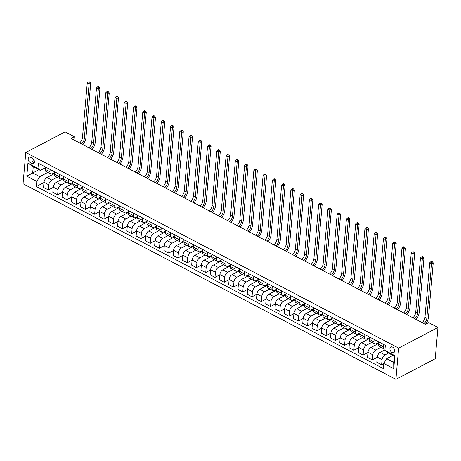 <?xml version="1.0" encoding="UTF-8"?>
<svg xmlns="http://www.w3.org/2000/svg" width="461" height="461" viewBox="0 0 461 461"><rect width="100%" height="100%" fill="white"/><g stroke="black" fill="none" stroke-linecap="round" stroke-linejoin="round"><path stroke-width="0.69" d="M392.536 347.116A3.175 2.115 -117.7 0 0 390.824 347.012A3.175 2.115 -117.7 0 0 390.018 349.68A3.175 2.115 -117.7 0 0 392.063 352.527A3.175 2.115 -117.7 0 0 393.775 352.63A3.175 2.115 -117.7 0 0 394.587 349.962A3.175 2.115 -117.7 0 0 392.536 347.116M398.644 348.113L437.95 327.477L435.213 358.739L395.913 379.374L23.05 183.743L25.787 152.487L398.644 348.113L395.913 379.374M74.06 139.994L74.348 136.704L71.069 138.427L425.417 324.342L428.695 322.625L437.95 327.477M30.242 162.6L31.872 163.453A3.071 2.046 -117.7 0 0 33.532 163.557A3.071 2.046 -117.7 0 0 34.316 160.975A3.071 2.046 -117.7 0 0 32.333 158.215L30.703 157.362A3.071 2.046 -117.7 0 0 29.043 157.259A3.071 2.046 -117.7 0 0 28.259 159.846A3.071 2.046 -117.7 0 0 30.242 162.6L34.189 160.526M36.805 181.421L26.813 176.171L27.948 163.165L37.946 168.409L40.268 170.414L33.238 166.721L32.691 172.973L39.721 176.661L36.805 181.421L36.361 186.532L383.304 368.558L383.748 363.447L386.664 358.693L393.7 362.386L394.247 356.134L387.211 352.44L384.889 350.441L394.887 355.685L393.746 368.696L383.748 363.447M384.889 350.441L385.338 345.329L38.396 163.298L37.946 168.409M74.348 136.704L65.087 131.852L25.787 152.487M38.92 169.7L26.813 176.171M40.268 170.414L45.27 167.787M374.148 339.457L373.94 341.808A3.965 2.132 117.7 0 0 374.718 343.941A3.965 2.132 117.7 0 0 376.262 343.808L378.516 342.627M364.887 334.6L364.686 336.951A3.965 2.132 117.7 0 0 365.464 339.089A3.965 2.132 117.7 0 0 367.008 338.956L369.261 337.775M355.633 329.742L355.425 332.093A3.965 2.132 117.7 0 0 356.203 334.231A3.965 2.132 117.7 0 0 357.753 334.098L360.001 332.917M346.378 324.884L346.171 327.235A3.965 2.132 117.7 0 0 346.949 329.373A3.965 2.132 117.7 0 0 348.493 329.24L350.746 328.059M337.118 320.032L336.91 322.377A3.965 2.132 117.7 0 0 337.688 324.515A3.965 2.132 117.7 0 0 339.238 324.383L341.486 323.201M327.863 315.174L327.656 317.525A3.965 2.132 117.7 0 0 328.434 319.657A3.965 2.132 117.7 0 0 329.984 319.525L332.231 318.344M318.603 310.316L318.401 312.667A3.965 2.132 117.7 0 0 319.179 314.8A3.965 2.132 117.7 0 0 320.723 314.667L322.977 313.486M309.348 305.459L309.141 307.81A3.965 2.132 117.7 0 0 309.919 309.948A3.965 2.132 117.7 0 0 311.469 309.815L313.716 308.634M300.094 300.601L299.886 302.952A3.965 2.132 117.7 0 0 300.664 305.09A3.965 2.132 117.7 0 0 302.209 304.957L304.462 303.776M290.833 295.749L290.632 298.094A3.965 2.132 117.7 0 0 291.41 300.232A3.965 2.132 117.7 0 0 292.954 300.099L295.207 298.918M281.579 290.891L281.371 293.242A3.965 2.132 117.7 0 0 282.149 295.374A3.965 2.132 117.7 0 0 283.699 295.242L285.947 294.06M272.324 286.033L272.117 288.384A3.965 2.132 117.7 0 0 272.895 290.516A3.965 2.132 117.7 0 0 274.439 290.384L276.692 289.203M263.064 281.175L262.856 283.527A3.965 2.132 117.7 0 0 263.634 285.664A3.965 2.132 117.7 0 0 265.184 285.532L267.432 284.351M253.809 276.318L253.602 278.669A3.965 2.132 117.7 0 0 254.38 280.807A3.965 2.132 117.7 0 0 255.924 280.674L258.177 279.493M244.549 271.46L244.347 273.811A3.965 2.132 117.7 0 0 245.125 275.949A3.965 2.132 117.7 0 0 246.67 275.816L248.923 274.635M235.294 266.608L235.087 268.953A3.965 2.132 117.7 0 0 235.865 271.091A3.965 2.132 117.7 0 0 237.415 270.959L239.662 269.777M226.04 261.75L225.832 264.101A3.965 2.132 117.7 0 0 226.61 266.233A3.965 2.132 117.7 0 0 228.155 266.101L230.408 264.919M216.779 256.892L216.578 259.243A3.965 2.132 117.7 0 0 217.356 261.375A3.965 2.132 117.7 0 0 218.9 261.243L221.153 260.062M207.525 252.034L207.317 254.386A3.965 2.132 117.7 0 0 208.095 256.523A3.965 2.132 117.7 0 0 209.646 256.391L211.893 255.21M198.27 247.177L198.063 249.528A3.965 2.132 117.7 0 0 198.841 251.666A3.965 2.132 117.7 0 0 200.385 251.533L202.638 250.352M189.01 242.325L188.803 244.67A3.965 2.132 117.7 0 0 189.58 246.808A3.965 2.132 117.7 0 0 191.131 246.675L193.378 245.494M179.755 237.467L179.548 239.818A3.965 2.132 117.7 0 0 180.326 241.95A3.965 2.132 117.7 0 0 181.87 241.818L184.123 240.636M170.495 232.609L170.293 234.96A3.965 2.132 117.7 0 0 171.071 237.092A3.965 2.132 117.7 0 0 172.616 236.96L174.869 235.778M161.241 227.751L161.033 230.102A3.965 2.132 117.7 0 0 161.811 232.24A3.965 2.132 117.7 0 0 163.361 232.108L165.608 230.926M151.986 222.894L151.778 225.245A3.965 2.132 117.7 0 0 152.556 227.382A3.965 2.132 117.7 0 0 154.101 227.25L156.354 226.069M142.726 218.036L142.524 220.387A3.965 2.132 117.7 0 0 143.302 222.525A3.965 2.132 117.7 0 0 144.846 222.392L147.099 221.211M133.471 213.184L133.264 215.529A3.965 2.132 117.7 0 0 134.042 217.667A3.965 2.132 117.7 0 0 135.592 217.534L137.839 216.353M124.211 208.326L124.009 210.677A3.965 2.132 117.7 0 0 124.787 212.809A3.965 2.132 117.7 0 0 126.331 212.677L128.584 211.495M114.956 203.468L114.749 205.819A3.965 2.132 117.7 0 0 115.527 207.951A3.965 2.132 117.7 0 0 117.077 207.819L119.324 206.637M105.702 198.61L105.494 200.961A3.965 2.132 117.7 0 0 106.272 203.099A3.965 2.132 117.7 0 0 107.816 202.967L110.07 201.785M96.441 193.753L96.24 196.104A3.965 2.132 117.7 0 0 97.017 198.242A3.965 2.132 117.7 0 0 98.562 198.109L100.815 196.928M87.187 188.901L86.979 191.246A3.965 2.132 117.7 0 0 87.757 193.384A3.965 2.132 117.7 0 0 89.307 193.251L91.555 192.07M77.932 184.043L77.725 186.388A3.965 2.132 117.7 0 0 78.503 188.526A3.965 2.132 117.7 0 0 80.047 188.393L82.3 187.212M68.672 179.185L68.47 181.536A3.965 2.132 117.7 0 0 69.248 183.668A3.965 2.132 117.7 0 0 70.792 183.536L73.045 182.354M59.417 174.327L59.21 176.678A3.965 2.132 117.7 0 0 59.988 178.816A3.965 2.132 117.7 0 0 61.538 178.684L63.785 177.497M50.157 169.469L49.955 171.82A3.965 2.132 117.7 0 0 50.733 173.958A3.965 2.132 117.7 0 0 52.277 173.826L54.531 172.645M47.806 172.42L39.721 176.661M54.444 173.601L46.918 177.548A3.965 2.132 117.7 0 0 44.002 182.308L43.553 187.414L48.37 189.944L53.24 187.385M57.06 177.278L51.73 180.078A3.965 2.132 117.7 0 0 48.814 184.832L48.37 189.944M63.704 178.453L56.173 182.406A3.965 2.132 117.7 0 0 53.257 187.16L52.813 192.272L57.625 194.801L62.494 192.243M66.321 182.135L60.99 184.93A3.965 2.132 117.7 0 0 58.074 189.69L57.625 194.801M72.959 183.311L65.433 187.264A3.965 2.132 117.7 0 0 62.517 192.018L62.068 197.129L66.88 199.653L71.755 197.101M75.575 186.993L70.245 189.788A3.965 2.132 117.7 0 0 67.329 194.542L66.88 199.653M82.214 188.169L74.688 192.122A3.965 2.132 117.7 0 0 71.772 196.876L71.322 201.987L76.14 204.511L81.009 201.953M84.83 191.845L79.499 194.646A3.965 2.132 117.7 0 0 76.584 199.4L76.14 204.511M91.474 193.026L83.942 196.98A3.965 2.132 117.7 0 0 81.027 201.734L80.583 206.845L85.394 209.369L90.264 206.81M94.09 196.703L88.76 199.504A3.965 2.132 117.7 0 0 85.844 204.258L85.394 209.369M100.729 197.884L93.203 201.832A3.965 2.132 117.7 0 0 90.287 206.591L89.837 211.703L94.655 214.227L99.524 211.668M103.345 201.561L98.014 204.361A3.965 2.132 117.7 0 0 95.099 209.115L94.655 214.227M109.989 202.736L102.457 206.689A3.965 2.132 117.7 0 0 99.541 211.443L99.098 216.555L103.909 219.084L108.779 216.526M112.599 206.419L107.275 209.219A3.965 2.132 117.7 0 0 104.359 213.973L103.909 219.084M119.243 207.594L111.718 211.547A3.965 2.132 117.7 0 0 108.802 216.301L108.352 221.413L113.164 223.937L118.039 221.384M121.86 211.276L116.529 214.071A3.965 2.132 117.7 0 0 113.613 218.831L113.164 223.937M128.498 212.452L120.972 216.405A3.965 2.132 117.7 0 0 118.056 221.159L117.607 226.27L122.424 228.794L127.294 226.242M131.114 216.134L125.784 218.929A3.965 2.132 117.7 0 0 122.868 223.683L122.424 228.794M137.758 217.31L130.227 221.263A3.965 2.132 117.7 0 0 127.311 226.017L126.867 231.128L131.679 233.652L136.548 231.094M140.375 220.986L135.044 223.787A3.965 2.132 117.7 0 0 132.128 228.541L131.679 233.652M147.013 222.167L139.487 226.12A3.965 2.132 117.7 0 0 136.571 230.875L136.122 235.986L140.933 238.51L145.809 235.951M149.629 225.844L144.299 228.644A3.965 2.132 117.7 0 0 141.383 233.399L140.933 238.51M156.267 227.025L148.742 230.973A3.965 2.132 117.7 0 0 145.826 235.732L145.376 240.838L150.194 243.368L155.063 240.809M158.884 230.702L153.553 233.502A3.965 2.132 117.7 0 0 150.638 238.256L150.194 243.368M165.528 231.877L157.996 235.83A3.965 2.132 117.7 0 0 155.08 240.584L154.637 245.696L159.448 248.225L164.318 245.667M168.144 235.559L162.814 238.354A3.965 2.132 117.7 0 0 159.898 243.114L159.448 248.225M174.782 236.735L167.257 240.688A3.965 2.132 117.7 0 0 164.341 245.442L163.891 250.554L168.709 253.077L173.578 250.525M177.399 240.417L172.068 243.212A3.965 2.132 117.7 0 0 169.152 247.966L168.709 253.077M184.043 241.593L176.511 245.546A3.965 2.132 117.7 0 0 173.595 250.3L173.152 255.411L177.963 257.935L182.833 255.377M186.653 245.275L181.329 248.07A3.965 2.132 117.7 0 0 178.413 252.824L177.963 257.935M193.297 246.451L185.771 250.404A3.965 2.132 117.7 0 0 182.856 255.158L182.406 260.269L187.218 262.793L192.093 260.235M195.913 250.127L190.583 252.928A3.965 2.132 117.7 0 0 187.667 257.682L187.218 262.793M202.552 251.308L195.026 255.256A3.965 2.132 117.7 0 0 192.11 260.016L191.661 265.127L196.478 267.651L201.348 265.092M205.168 254.985L199.838 257.785A3.965 2.132 117.7 0 0 196.922 262.54L196.478 267.651M211.812 256.16L204.281 260.113A3.965 2.132 117.7 0 0 201.365 264.868L200.921 269.979L205.733 272.509L210.602 269.95M214.428 259.843L209.098 262.643A3.965 2.132 117.7 0 0 206.182 267.397L205.733 272.509M221.067 261.018L213.541 264.971A3.965 2.132 117.7 0 0 210.625 269.725L210.176 274.837L214.987 277.361L219.862 274.808M223.683 264.7L218.353 267.495A3.965 2.132 117.7 0 0 215.437 272.255L214.987 277.361M230.321 265.876L222.796 269.829A3.965 2.132 117.7 0 0 219.88 274.583L219.436 279.694L224.248 282.218L229.117 279.666M232.938 269.558L227.607 272.353A3.965 2.132 117.7 0 0 224.691 277.107L224.248 282.218M239.582 270.734L232.056 274.687A3.965 2.132 117.7 0 0 229.134 279.441L228.691 284.552L233.502 287.076L238.372 284.518M242.198 274.41L236.868 277.211A3.965 2.132 117.7 0 0 233.952 281.965L233.502 287.076M248.836 275.592L241.31 279.545A3.965 2.132 117.7 0 0 238.395 284.299L237.945 289.41L242.763 291.934L247.632 289.375M251.452 279.268L246.122 282.069A3.965 2.132 117.7 0 0 243.206 286.823L242.763 291.934M258.097 280.449L250.565 284.397A3.965 2.132 117.7 0 0 247.649 289.156L247.205 294.268L252.017 296.792L256.886 294.233M260.707 284.126L255.382 286.926A3.965 2.132 117.7 0 0 252.467 291.68L252.017 296.792M267.351 285.301L259.825 289.254A3.965 2.132 117.7 0 0 256.91 294.009L256.46 299.12L261.272 301.65L266.147 299.091M269.967 288.984L264.637 291.778A3.965 2.132 117.7 0 0 261.721 296.538L261.272 301.65M276.606 290.159L269.08 294.112A3.965 2.132 117.7 0 0 266.164 298.866L265.715 303.978L270.532 306.502L275.401 303.949M279.222 293.841L273.892 296.636A3.965 2.132 117.7 0 0 270.976 301.39L270.532 306.502M285.866 295.017L278.335 298.97A3.965 2.132 117.7 0 0 275.419 303.724L274.975 308.835L279.787 311.359L284.656 308.801M288.482 298.699L283.152 301.494A3.965 2.132 117.7 0 0 280.236 306.248L279.787 311.359M295.121 299.875L287.595 303.828A3.965 2.132 117.7 0 0 284.679 308.582L284.23 313.693L289.041 316.217L293.916 313.659M297.737 303.551L292.407 306.352A3.965 2.132 117.7 0 0 289.491 311.106L289.041 316.217M304.375 304.733L296.849 308.68A3.965 2.132 117.7 0 0 293.934 313.44L293.49 318.551L298.302 321.075L303.171 318.516M306.991 308.409L301.661 311.21A3.965 2.132 117.7 0 0 298.745 315.964L298.302 321.075M313.636 309.585L306.11 313.538A3.965 2.132 117.7 0 0 303.194 318.292L302.744 323.403L307.556 325.933L312.431 323.374M316.252 313.267L310.921 316.067A3.965 2.132 117.7 0 0 308.006 320.821L307.556 325.933M322.89 314.442L315.364 318.395A3.965 2.132 117.7 0 0 312.449 323.149L311.999 328.261L316.816 330.791L321.686 328.232M325.506 318.125L320.176 320.919A3.965 2.132 117.7 0 0 317.26 325.679L316.816 330.791M332.151 319.3L324.619 323.253A3.965 2.132 117.7 0 0 321.703 328.007L321.259 333.119L326.071 335.643L330.94 333.09M334.761 322.982L329.436 325.777A3.965 2.132 117.7 0 0 326.521 330.531L326.071 335.643M341.405 324.158L333.879 328.111A3.965 2.132 117.7 0 0 330.963 332.865L330.514 337.976L335.326 340.5L340.201 337.942M344.021 327.834L338.691 330.635A3.965 2.132 117.7 0 0 335.775 335.389L335.326 340.5M350.66 329.016L343.134 332.969A3.965 2.132 117.7 0 0 340.218 337.723L339.769 342.834L344.586 345.358L349.455 342.8M353.276 332.692L347.946 335.493A3.965 2.132 117.7 0 0 345.03 340.247L344.586 345.358M359.92 333.873L352.388 337.821A3.965 2.132 117.7 0 0 349.473 342.581L349.029 347.692L353.841 350.216L358.71 347.657M362.536 337.55L357.206 340.351A3.965 2.132 117.7 0 0 354.29 345.105L353.841 350.216M369.175 338.726L361.649 342.679A3.965 2.132 117.7 0 0 358.733 347.433L358.283 352.544L363.095 355.074L367.97 352.515M371.791 342.408L366.46 345.203A3.965 2.132 117.7 0 0 363.545 349.962L363.095 355.074M378.429 343.583L370.903 347.536A3.965 2.132 117.7 0 0 367.987 352.29L367.544 357.402L372.355 359.926L377.225 357.373M381.045 347.266L375.715 350.06A3.965 2.132 117.7 0 0 372.799 354.814L372.355 359.926M384.935 349.887L380.164 352.394A3.965 2.132 117.7 0 0 377.248 357.148L376.798 362.26L381.61 364.784L383.731 363.671M388.45 353.091L384.975 354.918A3.965 2.132 117.7 0 0 382.06 359.672L381.61 364.784M392.893 355.425L386.664 358.693M45.345 166.945L45.138 169.296A3.965 2.132 117.7 0 0 45.916 171.429L50.733 173.958M36.361 186.532L43.985 182.527M53.378 174.16L53.464 173.203M54.605 171.803L54.398 174.154A3.965 2.132 117.7 0 0 55.176 176.286L59.988 178.816M62.638 179.012L62.719 178.061M71.893 183.87L71.979 182.913M63.86 176.661L63.653 179.006A3.965 2.132 117.7 0 0 64.431 181.144L69.248 183.668M81.148 188.728L81.234 187.771M73.115 181.513L72.913 183.864A3.965 2.132 117.7 0 0 73.691 186.002L78.503 188.526M90.408 193.585L90.489 192.629M82.375 186.371L82.167 188.722A3.965 2.132 117.7 0 0 82.945 190.86L87.757 193.384M99.662 198.443L99.749 197.487M91.63 191.229L91.422 193.58A3.965 2.132 117.7 0 0 92.2 195.718L97.017 198.242M108.923 203.301L109.003 202.344M100.884 196.086L100.682 198.437A3.965 2.132 117.7 0 0 101.46 200.57L106.272 203.099M118.177 208.153L118.258 207.202M110.144 200.944L109.937 203.295A3.965 2.132 117.7 0 0 110.715 205.427L115.527 207.951M127.432 213.011L127.518 212.054M119.399 205.802L119.192 208.147A3.965 2.132 117.7 0 0 119.969 210.285L124.787 212.809M136.692 217.869L136.773 216.912M128.659 210.654L128.452 213.005A3.965 2.132 117.7 0 0 129.23 215.143L134.042 217.667M145.947 222.726L146.033 221.77M137.914 215.512L137.706 217.863A3.965 2.132 117.7 0 0 138.484 220.001L143.302 222.525M155.201 227.584L155.288 226.628M147.168 220.37L146.967 222.721A3.965 2.132 117.7 0 0 147.745 224.853L152.556 227.382M164.462 232.436L164.542 231.485M156.429 225.227L156.221 227.578A3.965 2.132 117.7 0 0 156.999 229.711L161.811 232.24M173.716 237.294L173.803 236.337M165.683 230.085L165.476 232.43A3.965 2.132 117.7 0 0 166.254 234.568L171.071 237.092M182.977 242.152L183.057 241.195M174.938 234.937L174.736 237.288A3.965 2.132 117.7 0 0 175.514 239.426L180.326 241.95M192.231 247.01L192.312 246.053M184.198 239.795L183.991 242.146A3.965 2.132 117.7 0 0 184.769 244.284L189.58 246.808M201.486 251.867L201.572 250.911M193.453 244.653L193.251 247.004A3.965 2.132 117.7 0 0 194.023 249.142L198.841 251.666M210.746 256.725L210.827 255.769M202.713 249.51L202.506 251.862A3.965 2.132 117.7 0 0 203.284 253.994L208.095 256.523M220.001 261.577L220.087 260.626M211.968 254.368L211.76 256.719A3.965 2.132 117.7 0 0 212.538 258.851L217.356 261.375M229.255 266.435L229.342 265.478M221.222 259.226L221.021 261.571A3.965 2.132 117.7 0 0 221.799 263.709L226.61 266.233M238.516 271.293L238.596 270.336M230.483 264.078L230.275 266.429A3.965 2.132 117.7 0 0 231.053 268.567L235.865 271.091M247.77 276.151L247.857 275.194M239.737 268.936L239.53 271.287A3.965 2.132 117.7 0 0 240.308 273.425L245.125 275.949M257.031 281.008L257.111 280.052M248.992 273.794L248.79 276.145A3.965 2.132 117.7 0 0 249.568 278.277L254.38 280.807M266.285 285.86L266.366 284.91M258.252 278.651L258.045 281.003A3.965 2.132 117.7 0 0 258.823 283.135L263.634 285.664M275.54 290.718L275.626 289.762M267.507 283.509L267.305 285.855A3.965 2.132 117.7 0 0 268.077 287.992L272.895 290.516M284.8 295.576L284.881 294.619M276.767 288.361L276.56 290.712A3.965 2.132 117.7 0 0 277.338 292.85L282.149 295.374M294.055 300.434L294.141 299.477M286.022 293.219L285.814 295.57A3.965 2.132 117.7 0 0 286.592 297.708L291.41 300.232M303.309 305.291L303.396 304.335M295.276 298.077L295.075 300.428A3.965 2.132 117.7 0 0 295.853 302.566L300.664 305.09M312.57 310.149L312.65 309.193M304.537 302.935L304.329 305.286A3.965 2.132 117.7 0 0 305.107 307.418L309.919 309.948M321.824 315.001L321.911 314.05M313.791 307.792L313.584 310.144A3.965 2.132 117.7 0 0 314.362 312.276L319.179 314.8M331.084 319.859L331.165 318.903M323.046 312.65L322.844 314.996A3.965 2.132 117.7 0 0 323.622 317.133L328.434 319.657M340.339 324.717L340.42 323.76M332.306 317.502L332.099 319.853A3.965 2.132 117.7 0 0 332.877 321.991L337.688 324.515M349.594 329.575L349.68 328.618M341.561 322.36L341.359 324.711A3.965 2.132 117.7 0 0 342.137 326.849L346.949 329.373M358.854 334.432L358.935 333.476M350.821 327.218L350.614 329.569A3.965 2.132 117.7 0 0 351.391 331.701L356.203 334.231M368.108 339.29L368.195 338.334M360.076 332.076L359.868 334.427A3.965 2.132 117.7 0 0 360.646 336.559L365.464 339.089M377.363 344.142L377.45 343.186M369.33 336.933L369.128 339.279A3.965 2.132 117.7 0 0 369.906 341.417L374.718 343.941M378.59 341.785L378.383 344.137A3.965 2.132 117.7 0 0 379.161 346.274L383.973 348.798A3.965 2.132 117.7 0 0 385.027 348.868M383.402 344.315L383.195 346.666A3.965 2.132 117.7 0 0 383.973 348.798M33.238 166.721L27.948 163.165M394.887 355.685L394.247 356.134M393.746 368.696L393.7 362.386M79.609 142.904A4.956 2.662 117.7 0 0 82.473 137.482L87.238 83.038L89.088 84.006L89.123 82.358L89.774 82.018L89.036 81.626L88.379 81.972L89.123 82.358M81.459 143.878A4.956 2.662 117.7 0 0 84.323 138.456L89.088 84.006L90.725 83.147L85.965 137.597A7.434 3.993 -62.3 0 1 82.83 144.598M90.725 83.147L89.774 82.018M88.379 81.972L87.238 83.038M88.864 147.762A4.956 2.662 117.7 0 0 91.733 142.34L96.493 87.89L98.343 88.864L98.377 87.215L99.034 86.87L98.291 86.484L97.634 86.829L98.377 87.215M90.719 148.736A4.956 2.662 117.7 0 0 93.583 143.313L98.343 88.864L99.985 88.005L95.22 142.455A7.434 3.993 -62.3 0 1 92.091 149.456M99.985 88.005L99.034 86.87M97.634 86.829L96.493 87.89M98.124 152.62A4.956 2.662 117.7 0 0 100.988 147.197L105.753 92.747L107.603 93.721L107.632 92.073L108.289 91.727L107.551 91.341L106.894 91.687L107.632 92.073M99.974 153.594A4.956 2.662 117.7 0 0 102.838 148.171L107.603 93.721L109.24 92.863L104.474 147.307A7.434 3.993 -62.3 0 1 101.345 154.314M109.24 92.863L108.289 91.727M106.894 91.687L105.753 92.747M107.378 157.478A4.956 2.662 117.7 0 0 110.242 152.055L115.008 97.605L116.858 98.579L116.892 96.931L117.543 96.585L116.806 96.199L116.149 96.539L116.892 96.931M109.228 158.446A4.956 2.662 117.7 0 0 112.098 153.023L116.858 98.579L118.494 97.715L113.734 152.165A7.434 3.993 -62.3 0 1 110.605 159.166M118.494 97.715L117.543 96.585M116.149 96.539L115.008 97.605M116.633 162.335A4.956 2.662 117.7 0 0 119.503 156.913L124.263 102.463L126.118 103.437L126.147 101.789L126.804 101.443L126.06 101.051L125.409 101.397L126.147 101.789M118.489 163.303A4.956 2.662 117.7 0 0 121.352 157.881L126.118 103.437L127.755 102.573L122.989 157.022A7.434 3.993 -62.3 0 1 119.86 164.024M127.755 102.573L126.804 101.443M125.409 101.397L124.263 102.463M125.893 167.187A4.956 2.662 117.7 0 0 128.757 161.771L133.523 107.321L135.373 108.289L135.401 106.641L136.058 106.301L135.321 105.909L134.664 106.255L135.401 106.641M127.743 168.161A4.956 2.662 117.7 0 0 130.607 162.739L135.373 108.289L137.009 107.43L132.244 161.88A7.434 3.993 -62.3 0 1 129.115 168.882M137.009 107.43L136.058 106.301M134.664 106.255L133.523 107.321M135.148 172.045A4.956 2.662 117.7 0 0 138.012 166.623L142.777 112.179L144.627 113.147L144.662 111.499L145.319 111.159L144.575 110.767L143.918 111.113L144.662 111.499M136.998 173.019A4.956 2.662 117.7 0 0 139.867 167.597L144.627 113.147L146.27 112.288L141.504 166.738A7.434 3.993 -62.3 0 1 138.375 173.739M146.27 112.288L145.319 111.159M143.918 111.113L142.777 112.179M144.408 176.903A4.956 2.662 117.7 0 0 147.272 171.48L152.032 117.031L153.888 118.004L153.916 116.356L154.573 116.011L153.83 115.625L153.179 115.97L153.916 116.356M146.258 177.877A4.956 2.662 117.7 0 0 149.122 172.454L153.888 118.004L155.524 117.146L150.759 171.596A7.434 3.993 -62.3 0 1 147.629 178.597M155.524 117.146L154.573 116.011M153.179 115.97L152.032 117.031M153.663 181.761A4.956 2.662 117.7 0 0 156.527 176.338L161.292 121.888L163.142 122.862L163.177 121.214L163.828 120.868L163.09 120.482L162.433 120.822L163.177 121.214M155.513 182.729A4.956 2.662 117.7 0 0 158.377 177.312L163.142 122.862L164.779 122.004L160.019 176.448A7.434 3.993 -62.3 0 1 156.884 183.449M164.779 122.004L163.828 120.868M162.433 120.822L161.292 121.888M162.917 186.619A4.956 2.662 117.7 0 0 165.787 181.196L170.547 126.746L172.397 127.72L172.431 126.072L173.088 125.726L172.345 125.34L171.688 125.68L172.431 126.072M164.773 187.587A4.956 2.662 117.7 0 0 167.637 182.164L172.397 127.72L174.039 126.856L169.273 181.306A7.434 3.993 -62.3 0 1 166.144 188.307M174.039 126.856L173.088 125.726M171.688 125.68L170.547 126.746M172.178 191.476A4.956 2.662 117.7 0 0 175.042 186.054L179.807 131.604L181.657 132.572L181.686 130.93L182.343 130.584L181.605 130.192L180.948 130.538L181.686 130.93M174.028 192.444A4.956 2.662 117.7 0 0 176.891 187.022L181.657 132.572L183.294 131.713L178.528 186.163A7.434 3.993 -62.3 0 1 175.399 193.165M183.294 131.713L182.343 130.584M180.948 130.538L179.807 131.604M181.432 196.328A4.956 2.662 117.7 0 0 184.296 190.906L189.062 136.462L190.912 137.43L190.946 135.782L191.597 135.442L190.86 135.05L190.203 135.396L190.946 135.782M183.282 197.302A4.956 2.662 117.7 0 0 186.152 191.88L190.912 137.43L192.548 136.571L187.788 191.021A7.434 3.993 -62.3 0 1 184.659 198.023M192.548 136.571L191.597 135.442M190.203 135.396L189.062 136.462M190.687 201.186A4.956 2.662 117.7 0 0 193.557 195.764L198.316 141.32L200.172 142.288L200.201 140.64L200.858 140.294L200.114 139.908L199.463 140.253L200.201 140.64M192.542 202.16A4.956 2.662 117.7 0 0 195.406 196.738L200.172 142.288L201.809 141.429L197.043 195.879A7.434 3.993 -62.3 0 1 193.914 202.88M201.809 141.429L200.858 140.294M199.463 140.253L198.316 141.32M199.947 206.044A4.956 2.662 117.7 0 0 202.811 200.621L207.577 146.172L209.427 147.145L209.461 145.497L210.112 145.152L209.375 144.766L208.718 145.111L209.461 145.497M201.797 207.018A4.956 2.662 117.7 0 0 204.661 201.595L209.427 147.145L211.063 146.287L206.298 200.731A7.434 3.993 -62.3 0 1 203.168 207.738M211.063 146.287L210.112 145.152M208.718 145.111L207.577 146.172M209.202 210.902A4.956 2.662 117.7 0 0 212.066 205.479L216.831 151.029L218.681 152.003L218.716 150.355L219.373 150.009L218.629 149.623L217.972 149.963L218.716 150.355M211.052 211.87A4.956 2.662 117.7 0 0 213.921 206.447L218.681 152.003L220.323 151.145L215.558 205.589A7.434 3.993 -62.3 0 1 212.429 212.59M220.323 151.145L219.373 150.009M217.972 149.963L216.831 151.029M218.462 215.76A4.956 2.662 117.7 0 0 221.326 210.337L226.086 155.887L227.941 156.861L227.97 155.213L228.627 154.867L227.884 154.481L227.233 154.821L227.97 155.213M220.312 216.728A4.956 2.662 117.7 0 0 223.176 211.305L227.941 156.861L229.578 155.997L224.812 210.447A7.434 3.993 -62.3 0 1 221.683 217.448M229.578 155.997L228.627 154.867M227.233 154.821L226.086 155.887M227.717 220.612A4.956 2.662 117.7 0 0 230.581 215.195L235.346 160.745L237.196 161.713L237.231 160.065L237.882 159.725L237.144 159.333L236.487 159.679L237.231 160.065M229.566 221.585A4.956 2.662 117.7 0 0 232.43 216.163L237.196 161.713L238.833 160.854L234.073 215.304A7.434 3.993 -62.3 0 1 230.938 222.306M238.833 160.854L237.882 159.725M236.487 159.679L235.346 160.745M236.971 225.469A4.956 2.662 117.7 0 0 239.841 220.047L244.601 165.603L246.451 166.571L246.485 164.923L247.142 164.583L246.399 164.191L245.748 164.537L246.485 164.923M238.827 226.443A4.956 2.662 117.7 0 0 241.691 221.021L246.451 166.571L248.093 165.712L243.327 220.162A7.434 3.993 -62.3 0 1 240.198 227.164M248.093 165.712L247.142 164.583M245.748 164.537L244.601 165.603M246.232 230.327A4.956 2.662 117.7 0 0 249.096 224.905L253.861 170.455L255.711 171.429L255.74 169.781L256.397 169.435L255.659 169.049L255.002 169.394L255.74 169.781M248.081 231.301A4.956 2.662 117.7 0 0 250.945 225.878L255.711 171.429L257.347 170.57L252.582 225.02A7.434 3.993 -62.3 0 1 249.453 232.021M257.347 170.57L256.397 169.435M255.002 169.394L253.861 170.455M255.486 235.185A4.956 2.662 117.7 0 0 258.35 229.762L263.116 175.313L264.966 176.286L265 174.638L265.651 174.293L264.914 173.906L264.257 174.246L265 174.638M257.336 236.153A4.956 2.662 117.7 0 0 260.206 230.736L264.966 176.286L266.602 175.428L261.842 229.872A7.434 3.993 -62.3 0 1 258.713 236.873M266.602 175.428L265.651 174.293M264.257 174.246L263.116 175.313M264.741 240.043A4.956 2.662 117.7 0 0 267.611 234.62L272.37 180.17L274.226 181.144L274.255 179.496L274.912 179.15L274.168 178.764L273.517 179.104L274.255 179.496M266.596 241.011A4.956 2.662 117.7 0 0 269.46 235.588L274.226 181.144L275.862 180.28L271.097 234.73A7.434 3.993 -62.3 0 1 267.968 241.731M275.862 180.28L274.912 179.15M273.517 179.104L272.37 180.17M274.001 244.9A4.956 2.662 117.7 0 0 276.865 239.478L281.631 185.028L283.48 185.996L283.515 184.354L284.166 184.008L283.429 183.616L282.772 183.962L283.515 184.354M275.851 245.869A4.956 2.662 117.7 0 0 278.715 240.446L283.48 185.996L285.117 185.138L280.357 239.587A7.434 3.993 -62.3 0 1 277.222 246.589M285.117 185.138L284.166 184.008M282.772 183.962L281.631 185.028M283.256 249.753A4.956 2.662 117.7 0 0 286.12 244.33L290.885 189.886L292.735 190.854L292.77 189.206L293.427 188.866L292.683 188.474L292.026 188.82L292.77 189.206M285.105 250.726A4.956 2.662 117.7 0 0 287.975 245.304L292.735 190.854L294.377 189.995L289.612 244.445A7.434 3.993 -62.3 0 1 286.483 251.447M294.377 189.995L293.427 188.866M292.026 188.82L290.885 189.886M292.516 254.61A4.956 2.662 117.7 0 0 295.38 249.188L300.14 194.744L301.995 195.712L302.024 194.064L302.681 193.718L301.938 193.332L301.287 193.678L302.024 194.064M294.366 255.584A4.956 2.662 117.7 0 0 297.23 250.162L301.995 195.712L303.632 194.853L298.866 249.303A7.434 3.993 -62.3 0 1 295.737 256.304M303.632 194.853L302.681 193.718M301.287 193.678L300.14 194.744M301.771 259.468A4.956 2.662 117.7 0 0 304.635 254.046L309.4 199.596L311.25 200.57L311.284 198.922L311.936 198.576L311.198 198.19L310.541 198.535L311.284 198.922M303.62 260.442A4.956 2.662 117.7 0 0 306.484 255.019L311.25 200.57L312.886 199.711L308.127 254.155A7.434 3.993 -62.3 0 1 304.992 261.162M312.886 199.711L311.936 198.576M310.541 198.535L309.4 199.596M311.025 264.326A4.956 2.662 117.7 0 0 313.895 258.903L318.655 204.454L320.504 205.427L320.539 203.779L321.196 203.434L320.453 203.047L319.801 203.387L320.539 203.779M312.881 265.294A4.956 2.662 117.7 0 0 315.745 259.877L320.504 205.427L322.147 204.569L317.381 259.013A7.434 3.993 -62.3 0 1 314.252 266.014M322.147 204.569L321.196 203.434M319.801 203.387L318.655 204.454M320.286 269.184A4.956 2.662 117.7 0 0 323.149 263.761L327.915 209.311L329.765 210.285L329.794 208.637L330.451 208.291L329.713 207.905L329.056 208.245L329.794 208.637M322.135 270.152A4.956 2.662 117.7 0 0 324.999 264.729L329.765 210.285L331.401 209.421L326.636 263.871A7.434 3.993 -62.3 0 1 323.507 270.872M331.401 209.421L330.451 208.291M329.056 208.245L327.915 209.311M329.54 274.036A4.956 2.662 117.7 0 0 332.404 268.619L337.17 214.169L339.019 215.137L339.054 213.489L339.705 213.149L338.968 212.757L338.311 213.103L339.054 213.489M331.39 275.01A4.956 2.662 117.7 0 0 334.26 269.587L339.019 215.137L340.656 214.279L335.896 268.728A7.434 3.993 -62.3 0 1 332.767 275.73M340.656 214.279L339.705 213.149M338.311 213.103L337.17 214.169M338.795 278.893A4.956 2.662 117.7 0 0 341.664 273.471L346.424 219.027L348.28 219.995L348.309 218.347L348.965 218.007L348.222 217.615L347.571 217.961L348.309 218.347M340.65 279.867A4.956 2.662 117.7 0 0 343.514 274.445L348.28 219.995L349.916 219.136L345.151 273.586A7.434 3.993 -62.3 0 1 342.022 280.588M349.916 219.136L348.965 218.007M347.571 217.961L346.424 219.027M348.055 283.751A4.956 2.662 117.7 0 0 350.919 278.329L355.685 223.879L357.534 224.853L357.569 223.205L358.22 222.859L357.482 222.473L356.826 222.819L357.569 223.205M349.905 284.725A4.956 2.662 117.7 0 0 352.769 279.303L357.534 224.853L359.171 223.994L354.411 278.444A7.434 3.993 -62.3 0 1 351.276 285.445M359.171 223.994L358.22 222.859M356.826 222.819L355.685 223.879M357.31 288.609A4.956 2.662 117.7 0 0 360.174 283.187L364.939 228.737L366.789 229.711L366.823 228.062L367.48 227.717L366.737 227.331L366.08 227.671L366.823 228.062M359.159 289.577A4.956 2.662 117.7 0 0 362.029 284.16L366.789 229.711L368.431 228.852L363.666 283.296A7.434 3.993 -62.3 0 1 360.537 290.297M368.431 228.852L367.48 227.717M366.08 227.671L364.939 228.737M366.57 293.467A4.956 2.662 117.7 0 0 369.434 288.044L374.194 233.594L376.049 234.568L376.078 232.92L376.735 232.575L375.992 232.188L375.34 232.528L376.078 232.92M368.42 294.435A4.956 2.662 117.7 0 0 371.284 289.012L376.049 234.568L377.686 233.704L372.92 288.154A7.434 3.993 -62.3 0 1 369.791 295.155M377.686 233.704L376.735 232.575M375.34 232.528L374.194 233.594M375.824 298.325A4.956 2.662 117.7 0 0 378.688 292.902L383.454 238.452L385.304 239.42L385.338 237.778L385.99 237.432L385.252 237.04L384.595 237.386L385.338 237.778M377.674 299.293A4.956 2.662 117.7 0 0 380.538 293.87L385.304 239.42L386.94 238.562L382.181 293.012A7.434 3.993 -62.3 0 1 379.046 300.013M386.94 238.562L385.99 237.432M384.595 237.386L383.454 238.452M385.079 303.177A4.956 2.662 117.7 0 0 387.949 297.754L392.709 243.31L394.564 244.278L394.593 242.63L395.25 242.29L394.507 241.898L393.855 242.244L394.593 242.63M386.935 304.151A4.956 2.662 117.7 0 0 389.799 298.728L394.564 244.278L396.201 243.42L391.435 297.869A7.434 3.993 -62.3 0 1 388.306 304.871M396.201 243.42L395.25 242.29M393.855 242.244L392.709 243.31M394.339 308.034A4.956 2.662 117.7 0 0 397.203 302.612L401.969 248.168L403.819 249.136L403.848 247.488L404.504 247.142L403.767 246.756L403.11 247.102L403.848 247.488M396.189 309.008A4.956 2.662 117.7 0 0 399.053 303.586L403.819 249.136L405.455 248.277L400.69 302.727A7.434 3.993 -62.3 0 1 397.561 309.729M405.455 248.277L404.504 247.142M403.11 247.102L401.969 248.168M403.594 312.892A4.956 2.662 117.7 0 0 406.458 307.47L411.224 253.02L413.073 253.994L413.108 252.346L413.759 252L413.021 251.614L412.365 251.96L413.108 252.346M405.444 313.866A4.956 2.662 117.7 0 0 408.313 308.444L413.073 253.994L414.71 253.135L409.95 307.579A7.434 3.993 -62.3 0 1 406.821 314.586M414.71 253.135L413.759 252M412.365 251.96L411.224 253.02M412.849 317.75A4.956 2.662 117.7 0 0 415.718 312.328L420.478 257.878L422.334 258.851L422.362 257.203L423.019 256.858L422.276 256.472L421.625 256.812L422.362 257.203M414.704 318.718A4.956 2.662 117.7 0 0 417.568 313.301L422.334 258.851L423.97 257.993L419.205 312.437A7.434 3.993 -62.3 0 1 416.076 319.438M423.97 257.993L423.019 256.858M421.625 256.812L420.478 257.878M422.109 322.608A4.956 2.662 117.7 0 0 424.973 317.185L429.738 262.735L431.588 263.709L431.623 262.061L432.274 261.715L431.536 261.329L430.879 261.669L431.623 262.061M423.959 323.576A4.956 2.662 117.7 0 0 426.823 318.153L431.588 263.709L433.225 262.845L428.465 317.295A7.434 3.993 -62.3 0 1 425.33 324.296M433.225 262.845L432.274 261.715M430.879 261.669L429.738 262.735M51.73 180.078L46.918 177.548M60.99 184.93L56.173 182.406M70.245 189.788L65.433 187.264M79.499 194.646L74.688 192.122M88.76 199.504L83.942 196.98M98.014 204.361L93.203 201.832M107.275 209.219L102.457 206.689M116.529 214.071L111.718 211.547M125.784 218.929L120.972 216.405M135.044 223.787L130.227 221.263M144.299 228.644L139.487 226.12M153.553 233.502L148.742 230.973M162.814 238.354L157.996 235.83M172.068 243.212L167.257 240.688M181.329 248.07L176.511 245.546M190.583 252.928L185.771 250.404M199.838 257.785L195.026 255.256M209.098 262.643L204.281 260.113M218.353 267.495L213.541 264.971M227.607 272.353L222.796 269.829M236.868 277.211L232.056 274.687M246.122 282.069L241.31 279.545M255.382 286.926L250.565 284.397M264.637 291.778L259.825 289.254M273.892 296.636L269.08 294.112M283.152 301.494L278.335 298.97M292.407 306.352L287.595 303.828M301.661 311.21L296.849 308.68M310.921 316.067L306.11 313.538M320.176 320.919L315.364 318.395M329.436 325.777L324.619 323.253M338.691 330.635L333.879 328.111M347.946 335.493L343.134 332.969M357.206 340.351L352.388 337.821M366.46 345.203L361.649 342.679M375.715 350.06L370.903 347.536M384.975 354.918L380.164 352.394M48.814 184.832L44.002 182.308M49.955 171.82L45.138 169.296M59.21 176.678L54.398 174.154M58.074 189.69L53.257 187.16M68.47 181.536L63.653 179.006M67.329 194.542L62.517 192.018M77.725 186.388L72.913 183.864M76.584 199.4L71.772 196.876M86.979 191.246L82.167 188.722M85.844 204.258L81.027 201.734M96.24 196.104L91.422 193.58M95.099 209.115L90.287 206.591M105.494 200.961L100.682 198.437M104.359 213.973L99.541 211.443M114.749 205.819L109.937 203.295M113.613 218.831L108.802 216.301M124.009 210.677L119.192 208.147M122.868 223.683L118.056 221.159M133.264 215.529L128.452 213.005M132.128 228.541L127.311 226.017M142.524 220.387L137.706 217.863M141.383 233.399L136.571 230.875M151.778 225.245L146.967 222.721M150.638 238.256L145.826 235.732M161.033 230.102L156.221 227.578M159.898 243.114L155.08 240.584M170.293 234.96L165.476 232.43M169.152 247.966L164.341 245.442M179.548 239.818L174.736 237.288M178.413 252.824L173.595 250.3M188.803 244.67L183.991 242.146M187.667 257.682L182.856 255.158M198.063 249.528L193.251 247.004M196.922 262.54L192.11 260.016M207.317 254.386L202.506 251.862M206.182 267.397L201.365 264.868M216.578 259.243L211.76 256.719M215.437 272.255L210.625 269.725M225.832 264.101L221.021 261.571M224.691 277.107L219.88 274.583M235.087 268.953L230.275 266.429M233.952 281.965L229.134 279.441M244.347 273.811L239.53 271.287M243.206 286.823L238.395 284.299M253.602 278.669L248.79 276.145M252.467 291.68L247.649 289.156M262.856 283.527L258.045 281.003M261.721 296.538L256.91 294.009M272.117 288.384L267.305 285.855M270.976 301.39L266.164 298.866M281.371 293.242L276.56 290.712M280.236 306.248L275.419 303.724M290.632 298.094L285.814 295.57M289.491 311.106L284.679 308.582M299.886 302.952L295.075 300.428M298.745 315.964L293.934 313.44M309.141 307.81L304.329 305.286M308.006 320.821L303.194 318.292M318.401 312.667L313.584 310.144M317.26 325.679L312.449 323.149M327.656 317.525L322.844 314.996M326.521 330.531L321.703 328.007M336.91 322.377L332.099 319.853M335.775 335.389L330.963 332.865M346.171 327.235L341.359 324.711M345.03 340.247L340.218 337.723M355.425 332.093L350.614 329.569M354.29 345.105L349.473 342.581M364.686 336.951L359.868 334.427M363.545 349.962L358.733 347.433M373.94 341.808L369.128 339.279M372.799 354.814L367.987 352.29M383.195 346.666L378.383 344.137M382.06 359.672L377.248 357.148M34.391 162.134L31.872 163.453M82.473 137.482L84.323 138.456M91.733 142.34L93.583 143.313M100.988 147.197L102.838 148.171M110.242 152.055L112.098 153.023M119.503 156.913L121.352 157.881M128.757 161.771L130.607 162.739M138.012 166.623L139.867 167.597M147.272 171.48L149.122 172.454M156.527 176.338L158.377 177.312M165.787 181.196L167.637 182.164M175.042 186.054L176.891 187.022M184.296 190.906L186.152 191.88M193.557 195.764L195.406 196.738M202.811 200.621L204.661 201.595M212.066 205.479L213.921 206.447M221.326 210.337L223.176 211.305M230.581 215.195L232.43 216.163M239.841 220.047L241.691 221.021M249.096 224.905L250.945 225.878M258.35 229.762L260.206 230.736M267.611 234.62L269.46 235.588M276.865 239.478L278.715 240.446M286.12 244.33L287.975 245.304M295.38 249.188L297.23 250.162M304.635 254.046L306.484 255.019M313.895 258.903L315.745 259.877M323.149 263.761L324.999 264.729M332.404 268.619L334.26 269.587M341.664 273.471L343.514 274.445M350.919 278.329L352.769 279.303M360.174 283.187L362.029 284.16M369.434 288.044L371.284 289.012M378.688 292.902L380.538 293.87M387.949 297.754L389.799 298.728M397.203 302.612L399.053 303.586M406.458 307.47L408.313 308.444M415.718 312.328L417.568 313.301M424.973 317.185L426.823 318.153"/></g></svg>

